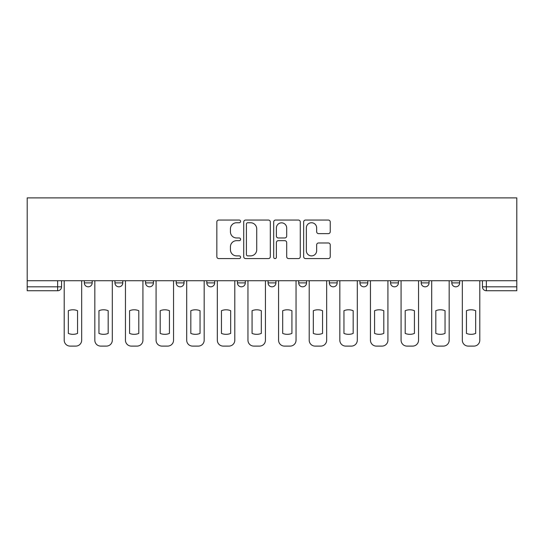 <?xml version="1.0" encoding="UTF-8"?>
<svg xmlns="http://www.w3.org/2000/svg" width="544" height="544" viewBox="0 0 544 544"><rect width="100%" height="100%" fill="white"/><g stroke="black" fill="none" stroke-linecap="round" stroke-linejoin="round"><path stroke-width="0.82" d="M240.591 221.394A1.346 1.346 0 0 0 239.244 220.048L218.77 220.048A1.924 1.924 0 0 0 216.838 221.972L216.838 256.659A1.924 1.924 0 0 0 218.77 258.584L239.244 258.584A1.346 1.346 0 0 0 240.591 257.237A1.346 1.346 0 0 0 239.244 255.884L236.592 255.884A6.168 6.168 0 0 1 230.425 249.716L230.425 246.826A6.168 6.168 0 0 1 236.592 240.666L239.244 240.666A1.346 1.346 0 0 0 240.591 239.312A1.346 1.346 0 0 0 239.244 237.966L236.592 237.966A6.168 6.168 0 0 1 230.425 231.798L230.425 228.908A6.168 6.168 0 0 1 236.592 222.741L239.244 222.741A1.346 1.346 0 0 0 240.591 221.394M421.199 280.738L421.199 282.894L429.046 282.894A3.924 3.924 0 0 1 425.122 286.824A3.924 3.924 0 0 1 421.199 282.894L421.199 280.738M329.324 280.738L329.324 282.894L337.178 282.894A3.924 3.924 0 0 1 333.248 286.824A3.924 3.924 0 0 1 329.324 282.894L329.324 280.738M268.076 280.738L268.076 282.894L275.924 282.894A3.924 3.924 0 0 1 272 286.824A3.924 3.924 0 0 1 268.076 282.894L268.076 280.738M237.449 280.738L237.449 282.894L245.303 282.894A3.924 3.924 0 0 1 241.373 286.824A3.924 3.924 0 0 1 237.449 282.894L237.449 280.738M176.202 280.738L176.202 282.894L184.056 282.894A3.924 3.924 0 0 1 180.125 286.824A3.924 3.924 0 0 1 176.202 282.894L176.202 280.738M328.318 233.628A1.924 1.924 0 0 0 330.242 231.703L330.242 221.972A1.924 1.924 0 0 0 328.318 220.048L305.578 220.048A1.924 1.924 0 0 0 303.647 221.972L303.647 256.659A1.924 1.924 0 0 0 305.578 258.584L328.318 258.584A1.924 1.924 0 0 0 330.242 256.659L330.242 244.902A1.924 1.924 0 0 0 328.318 242.978L318.587 242.978A1.924 1.924 0 0 0 316.656 244.902L316.656 250.73A5.154 5.154 0 0 1 311.501 255.884A5.154 5.154 0 0 1 306.347 250.73L306.347 227.895A5.154 5.154 0 0 1 311.501 222.741A5.154 5.154 0 0 1 316.656 227.895L316.656 231.703A1.924 1.924 0 0 0 318.587 233.628L328.318 233.628M516.8 280.738L27.2 280.738L27.2 197.894L516.8 197.894L516.8 290.748L486.37 290.748A3.924 3.924 0 0 1 482.446 286.824L516.8 286.824M270.314 221.972A1.924 1.924 0 0 0 268.389 220.048L245.65 220.048A1.924 1.924 0 0 0 243.726 221.972L243.726 256.659A1.924 1.924 0 0 0 245.65 258.584L268.389 258.584A1.924 1.924 0 0 0 270.314 256.659L270.314 221.972M275.611 220.048L298.35 220.048A1.924 1.924 0 0 1 300.274 221.972L300.274 256.659A1.924 1.924 0 0 1 298.35 258.584L288.619 258.584A1.924 1.924 0 0 1 286.695 256.659L286.695 242.59A1.924 1.924 0 0 0 284.764 240.666L278.31 240.666A1.924 1.924 0 0 0 276.386 242.59L276.386 257.237A1.346 1.346 0 0 1 275.033 258.584A1.346 1.346 0 0 1 273.686 257.237L273.686 221.972A1.924 1.924 0 0 1 275.611 220.048M482.446 280.738L482.446 286.824M61.554 280.738L61.554 286.824L61.554 280.738M57.63 290.748L27.2 290.748L27.2 286.824L61.554 286.824A3.924 3.924 0 0 1 57.63 290.748L57.63 280.738M27.2 280.738L27.2 286.824M459.673 280.738L459.673 282.894A3.924 3.924 0 0 1 455.75 286.824A3.924 3.924 0 0 1 451.819 282.894A3.924 3.924 0 0 0 455.75 286.824M451.819 280.738L451.819 282.894L459.673 282.894M429.046 280.738L429.046 282.894A3.924 3.924 0 0 1 425.122 286.824M398.426 280.738L398.426 282.894A3.924 3.924 0 0 1 394.495 286.824A3.924 3.924 0 0 1 390.572 282.894L398.426 282.894M390.572 280.738L390.572 282.894M367.798 280.738L367.798 282.894A3.924 3.924 0 0 1 363.875 286.824A3.924 3.924 0 0 1 359.944 282.894L367.798 282.894L367.798 280.738M359.944 280.738L359.944 282.894M337.178 280.738L337.178 282.894M306.551 280.738L306.551 282.894A3.924 3.924 0 0 1 302.627 286.824A3.924 3.924 0 0 1 298.697 282.894L306.551 282.894L306.551 280.738M298.697 280.738L298.697 282.894M275.924 280.738L275.924 282.894L275.924 280.738M245.303 282.894L245.303 280.738L245.303 282.894A3.924 3.924 0 0 1 241.373 286.824M214.676 280.738L214.676 282.894A3.924 3.924 0 0 1 210.752 286.824A3.924 3.924 0 0 1 206.822 282.894A3.924 3.924 0 0 0 210.752 286.824A3.924 3.924 0 0 0 214.676 282.894L214.676 280.738M206.822 280.738L206.822 282.894L214.676 282.894M184.056 280.738L184.056 282.894M153.428 280.738L153.428 282.894A3.924 3.924 0 0 1 149.505 286.824A3.924 3.924 0 0 1 145.574 282.894A3.924 3.924 0 0 0 149.505 286.824A3.924 3.924 0 0 0 153.428 282.894L145.574 282.894L145.574 280.738M114.954 280.738L114.954 282.894L122.801 282.894L122.801 280.738L122.801 282.894A3.924 3.924 0 0 1 118.878 286.824A3.924 3.924 0 0 1 114.954 282.894A3.924 3.924 0 0 0 118.878 286.824M92.181 280.738L92.181 282.894A3.924 3.924 0 0 1 88.25 286.824A3.924 3.924 0 0 1 84.327 282.894L92.181 282.894L92.181 280.738M84.327 280.738L84.327 282.894M247.772 222.741A1.346 1.346 0 0 0 246.418 224.094L246.418 254.538A1.346 1.346 0 0 0 247.772 255.884L250.56 255.884A6.168 6.168 0 0 0 256.727 249.716L256.727 228.908A6.168 6.168 0 0 0 250.56 222.741L247.772 222.741M286.695 227.99A5.154 5.154 0 0 0 281.54 222.836A5.154 5.154 0 0 0 276.386 227.99L276.386 236.042A1.924 1.924 0 0 0 278.31 237.966L284.764 237.966A1.924 1.924 0 0 0 286.695 236.042L286.695 227.99M68.326 310.692L68.326 333.431A12.267 12.267 131.6 0 0 77.554 333.431A12.267 12.267 -131.6 0 1 68.326 333.431L68.326 310.692A12.267 12.267 -131.6 0 1 77.554 310.692A12.267 12.267 131.6 0 0 68.326 310.692M77.554 310.692L77.554 333.431L77.554 310.692M64.206 340.218L64.206 280.738L64.206 340.218A5.889 5.889 48.4 0 0 70.094 346.106L75.786 346.106A5.889 5.889 48.4 0 0 81.675 340.218L81.675 280.738M70.094 346.106L75.786 346.106M98.954 310.692L98.954 333.431A12.267 12.267 131.6 0 0 108.181 333.431A12.267 12.267 -131.6 0 1 98.954 333.431L98.954 310.692A12.267 12.267 -131.6 0 1 108.181 310.692A12.267 12.267 131.6 0 0 98.954 310.692M108.181 310.692L108.181 333.431L108.181 310.692M94.826 340.218L94.826 280.738L94.826 340.218A5.889 5.889 48.4 0 0 100.722 346.106L106.413 346.106A5.889 5.889 48.4 0 0 112.302 340.218L112.302 280.738M129.574 310.692L129.574 333.431A12.267 12.267 131.6 0 0 138.802 333.431A12.267 12.267 -131.6 0 1 129.574 333.431L129.574 310.692A12.267 12.267 -131.6 0 1 138.802 310.692A12.267 12.267 131.6 0 0 129.574 310.692M138.802 310.692L138.802 333.431L138.802 310.692M125.453 340.218L125.453 280.738L125.453 340.218A5.889 5.889 48.4 0 0 131.342 346.106L137.034 346.106A5.889 5.889 48.4 0 0 142.922 340.218L142.922 280.738M100.722 346.106L106.413 346.106M131.342 346.106L137.034 346.106M160.201 310.692L160.201 333.431A12.267 12.267 131.6 0 0 169.429 333.431A12.267 12.267 -131.6 0 1 160.201 333.431L160.201 310.692A12.267 12.267 -131.6 0 1 169.429 310.692A12.267 12.267 131.6 0 0 160.201 310.692M169.429 310.692L169.429 333.431L169.429 310.692M156.08 340.218L156.08 280.738L156.08 340.218A5.889 5.889 48.4 0 0 161.969 346.106L167.661 346.106A5.889 5.889 48.4 0 0 173.55 340.218L173.55 280.738M190.828 310.692L190.828 333.431A12.267 12.267 131.6 0 0 200.049 333.431A12.267 12.267 -131.6 0 1 190.828 333.431L190.828 310.692A12.267 12.267 -131.6 0 1 200.049 310.692A12.267 12.267 131.6 0 0 190.828 310.692M200.049 310.692L200.049 333.431L200.049 310.692M186.701 340.218L186.701 280.738L186.701 340.218A5.889 5.889 48.4 0 0 192.59 346.106L198.288 346.106A5.889 5.889 48.4 0 0 204.177 340.218L204.177 280.738M221.449 310.692L221.449 333.431A12.267 12.267 131.6 0 0 230.676 333.431A12.267 12.267 -131.6 0 1 221.449 333.431L221.449 310.692A12.267 12.267 -131.6 0 1 230.676 310.692A12.267 12.267 131.6 0 0 221.449 310.692M230.676 310.692L230.676 333.431L230.676 310.692M217.328 340.218L217.328 280.738L217.328 340.218A5.889 5.889 48.4 0 0 223.217 346.106L228.908 346.106A5.889 5.889 48.4 0 0 234.797 340.218L234.797 280.738M161.969 346.106L167.661 346.106M192.59 346.106L198.288 346.106M223.217 346.106L228.908 346.106M252.076 310.692L252.076 333.431A12.267 12.267 131.6 0 0 261.304 333.431A12.267 12.267 -131.6 0 1 252.076 333.431L252.076 310.692A12.267 12.267 -131.6 0 1 261.304 310.692A12.267 12.267 131.6 0 0 252.076 310.692M261.304 310.692L261.304 333.431L261.304 310.692M247.955 340.218L247.955 280.738L247.955 340.218A5.889 5.889 48.4 0 0 253.844 346.106L259.536 346.106A5.889 5.889 48.4 0 0 265.424 340.218L265.424 280.738M253.844 346.106L259.536 346.106M282.696 310.692L282.696 333.431A12.267 12.267 131.6 0 0 291.924 333.431A12.267 12.267 -131.6 0 1 282.696 333.431L282.696 310.692A12.267 12.267 -131.6 0 1 291.924 310.692A12.267 12.267 131.6 0 0 282.696 310.692M291.924 310.692L291.924 333.431L291.924 310.692M278.576 340.218L278.576 280.738L278.576 340.218A5.889 5.889 48.4 0 0 284.464 346.106L290.156 346.106A5.889 5.889 48.4 0 0 296.045 340.218L296.045 280.738M284.464 346.106L290.156 346.106M313.324 310.692L313.324 333.431A12.267 12.267 131.6 0 0 322.551 333.431A12.267 12.267 -131.6 0 1 313.324 333.431L313.324 310.692A12.267 12.267 -131.6 0 1 322.551 310.692A12.267 12.267 131.6 0 0 313.324 310.692M322.551 310.692L322.551 333.431L322.551 310.692M309.203 340.218L309.203 280.738L309.203 340.218A5.889 5.889 48.4 0 0 315.092 346.106L320.783 346.106A5.889 5.889 48.4 0 0 326.672 340.218L326.672 280.738M315.092 346.106L320.783 346.106M343.951 310.692L343.951 333.431A12.267 12.267 131.6 0 0 353.172 333.431A12.267 12.267 -131.6 0 1 343.951 333.431L343.951 310.692A12.267 12.267 -131.6 0 1 353.172 310.692A12.267 12.267 131.6 0 0 343.951 310.692M353.172 310.692L353.172 333.431L353.172 310.692M339.823 340.218L339.823 280.738L339.823 340.218A5.889 5.889 48.4 0 0 345.712 346.106L351.41 346.106A5.889 5.889 48.4 0 0 357.299 340.218L357.299 280.738M345.712 346.106L351.41 346.106M374.571 310.692L374.571 333.431A12.267 12.267 131.6 0 0 383.799 333.431A12.267 12.267 -131.6 0 1 374.571 333.431L374.571 310.692A12.267 12.267 -131.6 0 1 383.799 310.692A12.267 12.267 131.6 0 0 374.571 310.692M383.799 310.692L383.799 333.431L383.799 310.692M370.45 340.218L370.45 280.738L370.45 340.218A5.889 5.889 48.4 0 0 376.339 346.106L382.031 346.106A5.889 5.889 48.4 0 0 387.92 340.218L387.92 280.738M376.339 346.106L382.031 346.106M405.198 310.692L405.198 333.431A12.267 12.267 131.6 0 0 414.426 333.431A12.267 12.267 -131.6 0 1 405.198 333.431L405.198 310.692A12.267 12.267 -131.6 0 1 414.426 310.692A12.267 12.267 131.6 0 0 405.198 310.692M414.426 310.692L414.426 333.431L414.426 310.692M401.078 340.218L401.078 280.738L401.078 340.218A5.889 5.889 48.4 0 0 406.966 346.106L412.658 346.106A5.889 5.889 48.4 0 0 418.547 340.218L418.547 280.738M406.966 346.106L412.658 346.106M435.819 310.692L435.819 333.431A12.267 12.267 131.6 0 0 445.046 333.431A12.267 12.267 -131.6 0 1 435.819 333.431L435.819 310.692A12.267 12.267 -131.6 0 1 445.046 310.692A12.267 12.267 131.6 0 0 435.819 310.692M445.046 310.692L445.046 333.431L445.046 310.692M431.698 340.218L431.698 280.738L431.698 340.218A5.889 5.889 48.4 0 0 437.587 346.106L443.278 346.106A5.889 5.889 48.4 0 0 449.174 340.218L449.174 280.738M437.587 346.106L443.278 346.106M466.446 310.692L466.446 333.431A12.267 12.267 131.6 0 0 475.674 333.431A12.267 12.267 -131.6 0 1 466.446 333.431L466.446 310.692A12.267 12.267 -131.6 0 1 475.674 310.692A12.267 12.267 131.6 0 0 466.446 310.692M475.674 310.692L475.674 333.431L475.674 310.692M462.325 340.218L462.325 280.738L462.325 340.218A5.889 5.889 48.4 0 0 468.214 346.106L473.906 346.106A5.889 5.889 48.4 0 0 479.794 340.218L479.794 280.738M468.214 346.106L473.906 346.106M486.37 280.738L486.37 290.748"/></g></svg>
